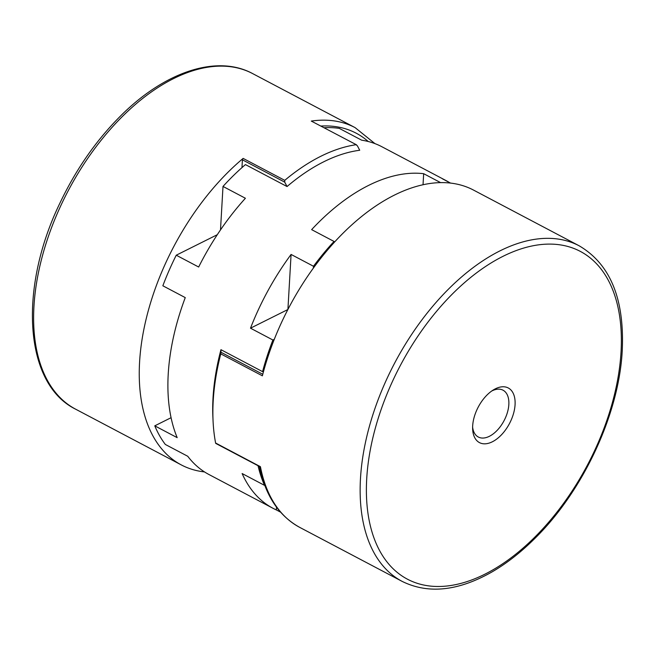 <?xml version="1.0" encoding="UTF-8"?>
<svg xmlns="http://www.w3.org/2000/svg" width="655" height="655" viewBox="0 0 655 655"><rect width="100%" height="100%" fill="white"/><g stroke="black" fill="none" stroke-linecap="round" stroke-linejoin="round"><path stroke-width="0.98" d="M241.965 167.623L242.415 159.812A1.326 0.753 -62.2 0 1 243.136 158.395A189.704 108.493 117.8 0 0 143.961 328.892A189.704 108.493 117.8 0 0 181.288 464.911A189.704 108.493 117.8 0 0 204.516 471.927M243.136 158.395L284.753 180.346A189.704 108.493 -62.2 0 1 356.107 144.714L357.401 145.844A6200.86 3977.545 63.5 0 1 359.726 150.257A185.299 105.971 117.8 0 0 287.054 186.544L245.437 164.593A185.299 105.971 -62.2 0 0 223.003 186.438L220.498 229.913M287.054 186.544A6200.86 3977.545 -116.5 0 0 284.72 182.131L242.415 159.812M258.045 465.721A185.299 105.971 -62.2 0 0 264.53 485.355L242.121 473.54A185.299 105.971 117.8 0 0 272.979 508.28A185.299 105.971 117.8 0 0 276.353 509.926L276.516 507.167M311.289 121.077L356.484 144.796L311.289 121.077A189.704 108.493 -62.2 0 1 355.092 127.619L252.65 73.597A189.704 108.493 117.8 0 0 68.186 190.777A189.704 108.493 117.8 0 0 75.653 409.195L181.288 464.911M284.753 180.346L284.72 182.131M215.757 443.091L260.436 466.704A189.704 108.493 117.8 0 0 299.728 527.381L402.17 581.403A189.704 108.493 -62.2 0 1 394.703 362.993A189.704 108.493 -62.2 0 1 579.167 245.805L473.532 190.089A189.704 108.493 -62.2 0 0 262.377 375.823L220.768 353.872A189.704 108.493 117.8 0 0 213.063 420.952A189.704 108.493 117.8 0 0 215.618 443.067M220.768 353.872L220.989 352.251L262.778 374.283M313.385 268.1L313.491 266.257L291.082 254.443A185.299 105.971 -62.2 0 0 250.497 328.188L272.906 340.01A185.299 105.971 -62.2 0 0 262.573 371.639L220.956 349.688A6200.86 3170.757 3.3 0 0 220.989 352.251M220.956 349.688A185.299 105.971 117.8 0 0 212.891 417.284L213.063 420.952M280.52 512.128L276.353 509.926M217.28 234.711L176.252 255.204A185.299 105.971 -62.2 0 0 162.849 285.785L185.259 297.607A185.299 105.971 117.8 0 0 170.906 416.899A185.299 105.971 117.8 0 0 177.186 437.655L154.776 425.84A185.299 105.971 -62.2 0 0 165.338 444.458L187.748 456.273A185.299 105.971 -62.2 0 0 208.953 474.515L272.979 508.28M324.143 127.741A185.299 105.971 -62.2 0 1 339.282 128.372L361.691 140.195A185.299 105.971 -62.2 0 1 381.84 146.72L445.867 180.485A185.299 105.971 117.8 0 0 442.485 178.84L450.575 183.105M176.252 255.204L198.661 267.019A185.299 105.971 117.8 0 1 245.412 198.26L223.003 186.438M313.491 266.257A185.299 105.971 -62.2 0 1 334.042 241.449L333.968 242.735M440.635 182.639L423.67 173.69A185.299 105.971 -62.2 0 0 311.633 229.635L334.042 241.449M449.133 182.344A185.299 105.971 117.8 0 0 445.867 180.485M259.274 466.041L260.436 466.704M515.067 404.708A30.883 17.66 -62.2 0 1 493.682 441.069A30.883 17.66 -62.2 0 1 472.648 429.131A30.883 17.66 -62.2 0 1 493.305 389.971A30.883 17.66 -62.2 0 1 515.067 404.708M472.623 427.191A26.47 15.139 117.8 0 0 478.322 437.016A26.47 15.139 117.8 0 0 497.374 430.13A26.47 15.139 117.8 0 0 508.837 404.536A26.47 15.139 117.8 0 0 503.015 390.192A26.47 15.139 117.8 0 0 491.684 391.043M171.07 417.702L154.776 425.84M272.906 340.01L274.298 339.315M262.573 371.639L263.629 371.115M287.913 309.488L291.082 254.443M250.497 328.188L287.897 309.52M423.032 184.767L423.67 173.69M368.225 141.505A185.299 105.971 117.8 0 0 320.942 126.055M621.046 351.792A185.299 105.971 117.8 0 0 438.22 309.373A185.299 105.971 117.8 0 0 422.344 584.727A185.299 105.971 117.8 0 0 621.046 351.792M252.65 73.597C216.936 54.201 164.577 71.813 120.569 115.968C96.195 140.317 75.996 169.334 59.973 203.001C18.332 288.667 24.137 383.961 75.653 409.195M374.947 143.617L355.092 127.619M259.265 466C265.267 495.385 278.76 515.837 299.728 527.381M402.17 581.403C428.28 594.265 458.222 591.105 491.987 571.946C506.495 563.529 520.578 552.566 534.251 539.032C582.942 491.561 619.163 413.968 622.25 350.351C624.559 298.852 610.198 264.006 579.167 245.805M215.716 443.394L259.658 466.573"/></g></svg>
